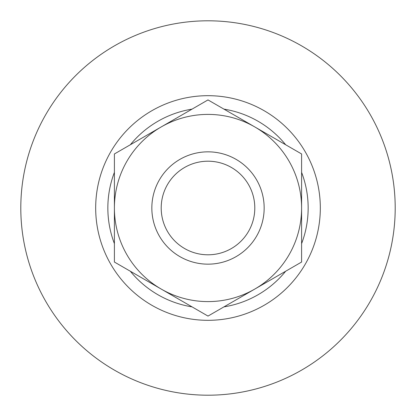 <?xml version="1.0" encoding="UTF-8"?>
<svg xmlns="http://www.w3.org/2000/svg" width="416" height="416" viewBox="0 0 416 416"><rect width="100%" height="100%" fill="white"/><g stroke="black" fill="none" stroke-linecap="round" stroke-linejoin="round"><path stroke-width="0.62" d="M264.16 208A56.16 56.16 0 0 1 208 264.16A56.16 56.16 0 0 1 151.84 208A56.16 56.16 0 0 1 208 151.84A56.16 56.16 0 0 1 264.16 208M161.2 208A46.8 46.8 0 0 0 208 254.8A46.8 46.8 0 0 0 254.8 208A46.8 46.8 0 0 0 208 161.2A46.8 46.8 0 0 0 161.2 208M208 316.082L301.6 262.038L301.6 153.962L208 99.918L114.4 153.962L114.4 262.038L208 316.082M114.4 208A93.6 93.6 0 0 1 254.8 126.942A93.6 93.6 0 0 1 254.8 289.058A93.6 93.6 0 0 1 114.4 208M20.8 208A187.2 187.2 0 0 1 208 20.8A187.2 187.2 0 0 1 395.2 208A187.2 187.2 0 0 1 208 395.2A187.2 187.2 0 0 1 20.8 208M95.68 208A112.32 112.32 0 0 1 208 95.68A112.32 112.32 0 0 1 320.32 208A112.32 112.32 0 0 1 208 320.32A112.32 112.32 0 0 1 95.68 208M114.4 243.63A100.152 100.152 0 0 1 114.4 172.37M130.343 144.752A100.152 100.152 0 0 1 192.057 109.127M223.943 109.127A100.152 100.152 0 0 1 285.657 144.752M301.6 172.37A100.152 100.152 0 0 1 301.6 243.63M285.657 271.248A100.152 100.152 0 0 1 223.943 306.873M192.057 306.873A100.152 100.152 0 0 1 130.343 271.248"/></g></svg>
